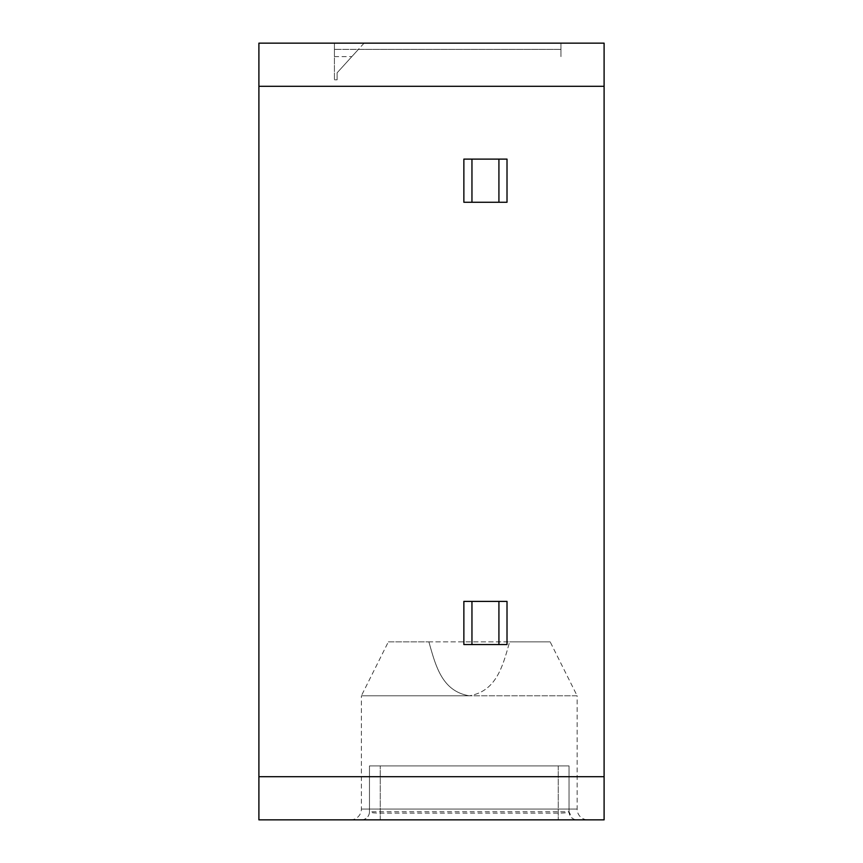 <?xml version="1.0" encoding="UTF-8"?>
<svg xmlns="http://www.w3.org/2000/svg" width="863" height="863" viewBox="0 0 863 863"><rect width="100%" height="100%" fill="white"/><g stroke="black" fill="none" stroke-linecap="round" stroke-linejoin="round"><path stroke-width="0.65" stroke-dasharray="4.32 3.24" d="M258.9 776.7L258.9 819.85L604.1 819.85L604.1 43.15L258.9 43.15L258.9 776.7L604.1 776.7M587.919 819.85L350.594 819.85L587.919 819.85A10.788 10.788 0 0 1 577.131 809.063L577.131 695.794L469.256 695.794L577.131 695.794L550.163 641.856L509.623 641.856L550.163 641.856M558.76 819.85L576.484 819.85M575.049 819.85L571.554 819.85M567.638 819.85L563.097 819.85M361.338 819.85L361.392 819.85A8.091 8.091 0 0 0 369.472 811.759L569.041 811.759A8.091 8.091 90 0 0 577.131 819.85A8.091 8.091 0 0 1 569.041 811.759C568.361 812.622 564.758 813.086 558.253 813.162L380.259 813.162C373.755 813.086 370.151 812.622 369.472 811.759A8.091 8.091 0 0 1 361.381 819.85L375.427 819.85M371.77 819.85L365.966 819.85M363.959 819.85L362.039 819.85M507.013 159.116L507.013 202.266L463.863 202.266L463.863 159.116L507.013 159.116M507.013 601.403L507.013 644.553L463.863 644.553L463.863 601.403L507.013 601.403M334.413 43.15L560.95 43.15L560.95 56.634L560.95 43.15L560.95 56.634L560.95 43.15L334.413 43.15L334.413 49.374L334.413 43.15L560.95 43.15L334.413 43.15L334.413 79.828L334.413 43.15M334.413 49.374L334.413 56.634L334.413 49.374L560.95 49.374L334.413 49.374M364.078 43.15L337.109 72.816L337.109 79.828L334.413 79.828L337.109 79.828L337.109 72.816L358.425 49.374C349.342 59.364 349.342 59.364 358.425 49.374C349.342 59.364 349.342 59.364 358.425 49.374L364.078 43.15M350.594 819.85A10.788 10.788 0 0 0 361.381 809.063L361.381 695.794L469.256 695.794L361.381 695.794L388.35 641.856L428.889 641.856L388.35 641.856M428.889 641.856C435.772 666.247 442.072 691.209 469.256 695.794C442.072 691.209 435.772 666.247 428.889 641.856L509.623 641.856C502.741 666.247 496.441 691.209 469.256 695.794C496.441 691.209 502.741 666.247 509.623 641.856L428.889 641.856M369.472 811.759L369.472 765.913L380.259 765.913L369.472 765.913L369.472 811.759M558.253 765.913L380.259 765.913L569.041 765.913L558.253 765.913L558.253 819.85L558.253 765.913M569.041 811.759L569.041 765.913L569.041 811.759L571.996 818.016M604.1 86.3L258.9 86.3M560.95 49.374L358.425 49.374L560.95 49.374M577.131 809.063L361.381 809.063L577.131 809.063M380.259 819.85L380.259 765.913L380.259 819.85L378.145 819.85M334.413 56.634L351.824 56.634M558.253 819.85L559.051 819.85M564.24 819.85L568.965 819.85M572.87 819.85L575.632 819.85M373.032 819.85L368.479 819.85M364.833 819.85L362.406 819.85"/><path stroke-width="1.29" d="M258.9 86.3L258.9 43.15L604.1 43.15L604.1 819.85L258.9 819.85L258.9 86.3L604.1 86.3M576.484 819.85L575.049 819.85M571.554 819.85L567.638 819.85M563.097 819.85L558.76 819.85M375.427 819.85L371.77 819.85M365.966 819.85L363.959 819.85M498.922 644.553L498.922 601.403L507.013 601.403L507.013 644.553L463.863 644.553L463.863 601.403L471.953 601.403L471.953 644.553M471.953 159.116L507.013 159.116L507.013 202.266L471.953 202.266L471.953 159.116L463.863 159.116L463.863 202.266L471.953 202.266M498.922 601.403L471.953 601.403M498.922 159.116L498.922 202.266M604.1 776.7L258.9 776.7M559.051 819.85L564.24 819.85M568.965 819.85L572.87 819.85M575.632 819.85L577.013 819.85M378.145 819.85L373.032 819.85M368.479 819.85L364.833 819.85"/></g></svg>
